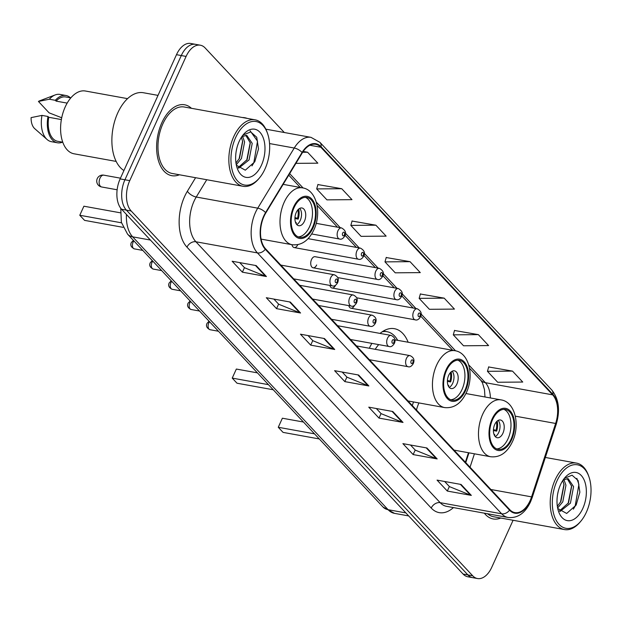 <?xml version="1.0" encoding="UTF-8"?>
<svg xmlns="http://www.w3.org/2000/svg" width="622" height="622" viewBox="0 0 622 622"><rect width="100%" height="100%" fill="white"/><g stroke="black" fill="none" stroke-linecap="round" stroke-linejoin="round"><path stroke-width="0.93" d="M408.133 342.232A39.785 23.162 100.3 0 0 394.41 328.688A39.785 23.162 100.3 0 0 380.05 333.408M371.878 343.375A39.785 23.162 100.3 0 0 369.336 348.25M313.099 267.787L377.36 279.418A5.629 3.281 -79.7 0 1 375.805 271.145A5.629 3.281 -79.7 0 1 379.366 268.339L315.105 256.707A5.629 3.281 100.3 0 0 311.536 259.514A5.629 3.281 100.3 0 0 313.099 267.787A5.629 3.281 100.3 0 0 316.66 264.98M465.373 462.232L468.483 452.738M413.521 401.944A39.785 23.162 100.3 0 0 412.316 405.567M348.779 305.62A5.629 3.281 100.3 0 0 350.94 308.209A5.629 3.281 100.3 0 0 354.501 305.402M329.862 285.412A5.629 3.281 100.3 0 0 332.016 287.994A5.629 3.281 100.3 0 0 335.585 285.195M291.951 244.695A5.629 3.281 100.3 0 0 294.175 247.579A5.629 3.281 100.3 0 0 297.744 244.773M284.308 132.517L205.143 47.956A22.516 13.109 100.3 0 0 200.346 45.204L190.736 43.462A22.516 13.109 100.3 0 0 176.485 54.682L120.132 178.903A22.516 13.109 100.3 0 0 121.578 209.256L463.087 574.044A22.516 13.109 100.3 0 0 467.884 576.796L472.689 577.667A22.516 13.109 100.3 0 1 467.892 574.915A22.516 13.109 100.3 0 0 472.689 577.667L477.494 578.538A22.516 13.109 100.3 0 0 491.745 567.318L513.088 520.272M200.346 45.204A22.516 13.109 100.3 0 0 186.095 56.423L129.741 180.644A22.516 13.109 100.3 0 0 131.18 210.998L126.383 210.127L467.892 574.915L126.383 210.127A22.516 13.109 100.3 0 1 124.936 179.774A22.516 13.109 100.3 0 0 126.383 210.127L121.578 209.256M186.095 56.423L181.29 55.552L124.936 179.774L181.29 55.552A22.516 13.109 100.3 0 1 195.541 44.333A22.516 13.109 100.3 0 0 181.29 55.552L176.485 54.682M191.436 108.298A36.029 20.977 100.3 0 0 184.656 104.784A36.029 20.977 100.3 0 0 161.844 122.728A36.029 20.977 100.3 0 0 171.82 175.692A36.029 20.977 100.3 0 0 179.4 174.774A36.029 20.977 100.3 0 1 171.82 175.692A36.029 20.977 100.3 0 1 161.844 122.728A36.029 20.977 100.3 0 1 184.656 104.784A36.029 20.977 100.3 0 1 191.436 108.298M530.107 500.64A24.025 13.979 -79.7 0 1 514.899 512.606A24.025 13.979 -79.7 0 1 509.783 509.675L265.532 248.777A24.025 13.979 -79.7 0 1 265.788 212.981L302.292 152.849A24.025 13.979 -79.7 0 1 315.704 144.304A24.025 13.979 -79.7 0 1 320.82 147.235L552.639 394.853A24.025 13.979 -79.7 0 1 555.64 423.458L531.569 496.869A24.025 13.979 -79.7 0 1 530.107 500.64M530.379 500.935A24.623 14.329 100.3 0 0 531.88 497.064L555.951 423.66A24.623 14.329 100.3 0 0 552.872 394.34L321.053 146.714A24.623 14.329 100.3 0 0 302.067 152.468L265.563 212.6A24.623 14.329 100.3 0 0 265.299 249.29L509.55 510.188A24.623 14.329 100.3 0 0 530.379 500.935M256.171 265.586L232.146 261.24L242.393 272.179L266.418 276.533L256.171 265.586M239.734 262.608L244.539 267.74L265.617 276.3A6.002 4.478 -43.1 0 0 266.418 276.533M244.446 267.647L242.393 272.179M290.318 302.067L266.302 297.713L276.541 308.66L300.566 313.006L290.318 302.067M273.882 299.089L278.687 304.22L299.765 312.78A6.002 4.478 -43.1 0 0 300.566 313.006M278.602 304.127L276.541 308.66M324.474 338.547L300.449 334.193L310.697 345.14L334.722 349.486L324.474 338.547M308.038 335.569L312.843 340.7L333.921 349.261A6.002 4.478 -43.1 0 0 334.722 349.486M312.749 340.607L310.697 345.14M461.081 484.46L437.056 480.114L447.304 491.053L471.328 495.4L461.081 484.46M444.644 481.482L449.449 486.614L470.527 495.174A6.002 4.478 -43.1 0 0 471.328 495.4M449.356 486.521L447.304 491.053M426.925 447.98L402.901 443.634L413.148 454.573L437.173 458.927L426.925 447.98M410.489 445.002L415.294 450.134L436.372 458.694A6.002 4.478 -43.1 0 0 437.173 458.927M415.208 450.04L413.148 454.573M392.777 411.5L368.753 407.153L379 418.093L403.025 422.447L392.777 411.5M376.341 408.53L381.146 413.661L402.224 422.214A6.002 4.478 -43.1 0 0 403.025 422.447M381.053 413.56L379 418.093M358.622 375.019L334.605 370.673L344.845 381.62L368.869 385.967L358.622 375.019M342.186 372.049L346.99 377.181L368.068 385.733A6.002 4.478 -43.1 0 0 368.869 385.967M346.905 377.087L344.845 381.62M484.344 513.173A36.029 20.977 100.3 0 0 493.184 518.958A36.029 20.977 100.3 0 0 500.772 518.04A36.029 20.977 100.3 0 1 493.184 518.958A36.029 20.977 100.3 0 1 484.344 513.173M131.18 210.998L472.697 575.785A22.516 13.109 100.3 0 0 477.494 578.538M341.742 188.715L316.684 188.917L326.931 199.864L351.99 199.654L341.742 188.715L317.912 184.571M295.916 163.361L317.834 163.182L307.587 152.234L303.209 151.441M444.194 298.148L419.142 298.358L429.382 309.297L454.441 309.095L444.194 298.148L420.363 294.004M478.349 334.628L453.29 334.838L463.538 345.778L488.589 345.575L478.349 334.628L454.519 330.484M512.497 371.109L487.446 371.311L497.686 382.258L522.744 382.048L512.497 371.109L488.667 366.964M375.89 225.195L350.839 225.397L361.087 236.344L386.138 236.135L375.89 225.195L352.06 221.051M410.046 261.668L384.987 261.878L395.234 272.817L420.285 272.615L410.046 261.668L386.215 257.531M384.987 261.878L386.262 257.368M419.142 298.358L420.41 293.841M453.29 334.838L454.565 330.321M487.446 371.311L488.713 366.801M350.839 225.397L352.106 220.888M316.684 188.917L317.959 184.407M307.587 152.234L302.65 152.273M556.993 480.86A32.282 18.792 100.3 0 0 556.604 521.065A32.282 18.792 100.3 0 0 580.901 521.119A32.282 18.792 100.3 0 0 586.359 512.233A32.282 18.792 100.3 0 0 588.925 476.771A32.282 18.792 100.3 0 0 556.993 480.86M588.925 476.771L588.529 475.636A33.782 19.663 100.3 0 0 576.493 463.095A33.782 19.663 100.3 0 0 555.104 479.92A33.782 19.663 100.3 0 0 564.457 529.571A33.782 19.663 100.3 0 0 580.124 522.045L580.901 521.119M487.578 513.764A33.782 19.663 100.3 0 0 493.588 516.742L564.457 529.571M558.237 491.318L557.631 494.148M563.991 479.764L565.958 485.23L562.801 501.791L557.639 508.018M562.778 480.612L564.053 484.888L560.896 501.449L557.335 506.292M560.002 511.478L570.428 503.175L573.585 486.614L568.143 478.668L564.255 479.601L562.661 480.697M567.171 478.598L571.68 486.272L568.524 502.833L559.458 510.934M582.814 508.446A24.476 14.252 100.3 0 0 583.102 477.96A24.476 14.252 100.3 0 0 564.683 477.921A24.476 14.252 100.3 0 0 560.539 484.655A24.476 14.252 100.3 0 0 558.595 511.548A24.476 14.252 100.3 0 0 582.814 508.446M557.732 508.477L566.658 513.453L576.135 505.087L579.867 492.212L578.11 480.534L572.053 475.192L564.473 478.295M576.827 478.341L578.895 484.445L575.163 506.114L573.352 509.161M571.595 485.766L568.104 503.579M563.967 484.39L560.476 502.203M511.051 439.249A20.269 11.795 100.3 0 0 505.437 409.463A20.269 11.795 100.3 0 0 492.608 419.555A20.269 11.795 100.3 0 0 498.214 449.348A20.269 11.795 100.3 0 0 511.051 439.249M496.745 448.905A20.269 11.795 100.3 0 0 508.05 438.704A20.269 11.795 100.3 0 0 503.906 409.354M418.933 402.924A28.9 16.825 100.3 0 0 416.452 409.976M314.507 433.837L278.275 427.275L282.38 418.217L278.275 427.275L283.049 432.383L319.288 438.945M282.38 418.217L303.458 422.035M502.926 433.239A9.011 5.24 100.3 0 0 500.43 419.998A9.011 5.24 100.3 0 0 494.723 424.484A9.011 5.24 100.3 0 0 497.219 437.725A9.011 5.24 100.3 0 0 502.926 433.239M495.26 436.574A9.011 5.24 100.3 0 0 498.72 432.477A9.011 5.24 100.3 0 0 498.191 420.386M494.055 434.498A10.512 6.119 -79.7 0 0 494.21 434.265L494.902 435.011A12.012 6.99 -79.7 0 1 494.544 435.563M497.165 421.078A12.012 6.99 -79.7 0 1 496.667 431.132L493.425 430.541M496.333 421.903A10.512 6.119 -79.7 0 1 495.967 430.385L496.667 431.132M493.464 429.538L495.967 430.385M235.621 137.594A32.282 18.792 100.3 0 0 235.24 177.799A32.282 18.792 100.3 0 0 259.529 177.853A32.282 18.792 100.3 0 0 264.995 168.966A32.282 18.792 100.3 0 0 267.561 133.505A32.282 18.792 100.3 0 0 235.621 137.594M267.561 133.505L267.165 132.369A33.782 19.663 100.3 0 0 255.129 119.828A33.782 19.663 100.3 0 0 233.74 136.653A33.782 19.663 100.3 0 0 243.093 186.305A33.782 19.663 100.3 0 0 258.76 178.778L259.529 177.853M255.129 119.828L184.252 107A33.782 19.663 100.3 0 0 162.871 123.817A33.782 19.663 100.3 0 0 172.224 173.476L243.093 186.305M158.019 95.384L143.418 92.74A40.539 23.597 100.3 0 0 117.752 112.924A40.539 23.597 100.3 0 0 123.926 170.537M127.557 98.641L85.424 91.014A31.901 18.574 100.3 0 0 65.224 106.898A31.901 18.574 100.3 0 0 74.057 153.797L116.19 161.425M236.865 148.052L236.267 150.882M242.627 136.498L244.594 141.964L241.437 158.524L236.267 164.752M241.406 137.345L242.689 141.622L239.532 158.182L235.971 163.026M238.63 168.204L249.064 159.908L252.221 143.348L246.778 135.402L242.891 136.335L241.297 137.431M245.807 135.332L250.316 143.006L247.159 159.559L238.094 167.66M261.442 165.18A24.476 14.252 100.3 0 0 261.738 134.694A24.476 14.252 100.3 0 0 243.319 134.647A24.476 14.252 100.3 0 0 239.175 141.388A24.476 14.252 100.3 0 0 237.231 168.282A24.476 14.252 100.3 0 0 261.442 165.18M236.368 165.211L245.293 170.187L254.771 161.821L258.503 148.938L256.738 137.268L250.689 131.918L243.109 135.028M70.807 97.903L65.73 96.985A22.516 13.109 100.3 0 0 56.073 101.106L67.168 103.112M70.519 97.848A24.025 13.979 100.3 0 0 66.002 95.508L59.992 94.42A24.025 13.979 100.3 0 0 55.21 94.925L39.785 100.772A15.014 8.739 100.3 0 0 38.44 101.448L49.099 112.839L61.718 117.776M55.21 94.925A24.025 13.979 100.3 0 0 49.325 99.225L55.327 100.313L56.073 101.106M38.44 101.448L49.325 99.225M66.002 95.508A24.025 13.979 100.3 0 0 55.327 100.313M61.384 119.572L48.741 117.286A22.516 13.109 100.3 0 0 57.714 141.303L62.783 142.22M48.741 117.286L47.995 116.485L41.985 115.397L31.1 117.62A15.014 8.739 100.3 0 0 34.731 128.661L47.132 139.546A24.025 13.979 100.3 0 0 51.439 141.692L57.442 142.78A24.025 13.979 100.3 0 0 62.495 142.174M41.985 115.397A24.025 13.979 100.3 0 0 47.132 139.546M47.995 116.485A24.025 13.979 100.3 0 0 57.442 142.78M250.083 130.752L257.524 141.178L253.799 162.847L251.98 165.895M250.231 142.5L246.74 160.313M242.603 141.124L239.112 158.937M465.015 390.08A20.269 11.795 100.3 0 0 459.401 360.286A20.269 11.795 100.3 0 0 446.573 370.378A20.269 11.795 100.3 0 0 452.178 400.171A20.269 11.795 100.3 0 0 465.015 390.08M450.709 399.736A20.269 11.795 100.3 0 0 462.006 389.535A20.269 11.795 100.3 0 0 457.87 360.185M370.658 359.936A28.9 16.825 100.3 0 0 370.417 360.807M378.744 344.611A28.9 16.825 100.3 0 0 375.221 349.315M397.683 340.343A35.508 20.666 100.3 0 0 387.039 331.697A35.508 20.666 100.3 0 0 382.172 331.798M387.039 331.697L384.038 331.153A35.508 20.666 100.3 0 0 383.339 331.052M268.471 384.66L232.231 378.106L236.344 369.048L232.231 378.106L237.013 383.214L273.252 389.769M236.344 369.048L257.422 372.866M456.89 384.062A9.011 5.24 100.3 0 0 454.394 370.821A9.011 5.24 100.3 0 0 448.687 375.307A9.011 5.24 100.3 0 0 451.183 388.548A9.011 5.24 100.3 0 0 456.89 384.062M449.224 387.397A9.011 5.24 100.3 0 0 452.684 383.3A9.011 5.24 100.3 0 0 452.155 371.21M448.019 385.321A10.512 6.119 -79.7 0 0 448.167 385.096L448.866 385.834A12.012 6.99 -79.7 0 1 448.501 386.394M451.129 371.902A12.012 6.99 -79.7 0 1 450.631 381.955L447.389 381.372M450.297 372.733A10.512 6.119 -79.7 0 1 449.931 381.208L450.631 381.955M447.42 380.369L449.931 381.208M312.563 227.232A20.269 11.795 100.3 0 0 306.949 197.446A20.269 11.795 100.3 0 0 294.12 207.538A20.269 11.795 100.3 0 0 299.726 237.332A20.269 11.795 100.3 0 0 312.563 227.232M298.257 236.889A20.269 11.795 100.3 0 0 309.554 226.696A20.269 11.795 100.3 0 0 305.418 197.337M121.492 222.816L79.779 215.266L83.892 206.209L79.779 215.266L84.561 220.367L123.086 227.341M83.892 206.209L120.388 212.81M304.438 221.222A9.011 5.24 100.3 0 0 301.942 207.981A9.011 5.24 100.3 0 0 296.235 212.467A9.011 5.24 100.3 0 0 298.731 225.708A9.011 5.24 100.3 0 0 304.438 221.222M296.772 224.558A9.011 5.24 100.3 0 0 300.232 220.46A9.011 5.24 100.3 0 0 299.703 208.37M295.567 222.482A10.512 6.119 -79.7 0 0 295.714 222.248L296.414 222.995A12.012 6.99 -79.7 0 1 296.049 223.547M298.677 209.062A12.012 6.99 -79.7 0 1 298.179 219.115L294.929 218.524M297.845 209.894A10.512 6.119 -79.7 0 1 297.479 218.369L298.179 219.115M294.968 217.521L297.479 218.369M126.437 214.45A30.027 17.478 100.3 0 0 132.649 236.834L388.105 509.698A30.027 17.478 100.3 0 0 394.496 513.36L383.012 507.016L127.564 234.152A15.014 11.204 136.9 0 0 132.649 236.834L150.4 240.045M405.855 512.909L388.105 509.698A15.014 11.204 136.9 0 1 383.012 507.016M463.087 574.044L472.697 575.785M120.132 178.903L129.741 180.644M453.454 507.583A37.53 21.848 -79.7 0 1 431.225 508.05L186.973 247.152A7.503 5.598 136.9 0 1 195.914 241.771L440.166 502.669A30.027 17.478 100.3 0 0 446.557 506.339L508.057 517.473A30.027 17.478 -79.7 0 1 501.666 513.803A7.503 5.598 -43.1 0 0 509.55 510.188M186.973 247.152A37.53 21.848 -79.7 0 1 184.578 196.568A37.53 21.848 -79.7 0 1 187.385 191.226L195.588 177.705M265.563 212.6A7.503 3.359 -148.7 0 0 257.741 208.16L196.241 197.026A30.027 17.478 100.3 0 0 193.994 201.303A30.027 17.478 100.3 0 0 195.914 241.771L257.415 252.905A30.027 17.478 -79.7 0 1 257.741 208.16L294.245 148.028A30.027 17.478 -79.7 0 1 311.008 137.353L265.835 129.174M508.057 517.473C517.59 518.429 525.069 513.267 530.488 501.97L532.16 497.67A7.503 1.415 -161.8 0 0 531.88 497.064M532.16 497.67L556.231 424.266C560.329 410.318 558.836 398.896 551.768 389.978A7.503 5.598 136.9 0 1 552.872 394.34M321.053 146.714A7.503 5.598 -43.1 0 0 319.941 142.352L311.008 137.353M302.067 152.468A7.503 3.359 -148.7 0 0 294.245 148.028L269.551 143.558M556.231 424.266A7.503 1.415 -161.8 0 0 555.951 423.66M265.299 249.29A7.503 5.598 136.9 0 1 257.415 252.905L501.666 513.803L440.166 502.669A7.503 5.598 136.9 0 0 431.225 508.05M242.479 117.535A37.53 21.848 -79.7 0 1 247.121 118.374M206.745 179.727L196.241 197.026A7.503 3.359 31.3 0 1 187.385 191.226M320.82 147.235L309.888 145.26M531.569 496.869L490.906 489.506M555.64 423.458L515.319 416.165M470.038 467.215L474.43 453.811M490.385 397.963A24.025 13.979 100.3 0 0 485.37 382.678L468.747 364.92M552.639 394.853L485.37 382.678A13.513 10.084 136.9 0 1 480.79 380.267L469.532 368.24M455.553 350.831L421.086 314.009M415.955 308.535L402.162 293.802M397.038 288.32L383.245 273.587M378.114 268.113L364.321 253.379M359.197 247.906L345.404 233.172M340.281 227.699L316.295 202.08M303.101 187.984L289.673 173.639M357.922 374.895L368.068 385.733M392.078 411.375L402.224 422.214M426.226 447.856L436.372 458.694M460.373 484.336L470.527 495.174M323.774 338.415L333.921 349.261M289.619 301.934L299.765 312.78M255.471 265.462L265.617 276.3M492.095 419.003A21.397 12.456 100.3 0 0 493.464 447.84A21.397 12.456 100.3 0 0 511.564 439.801A21.397 12.456 100.3 0 0 510.196 410.963A21.397 12.456 100.3 0 0 492.095 419.003M454.029 450.118L490.672 456.75A28.9 16.825 -79.7 0 1 482.672 414.268A28.9 16.825 -79.7 0 1 500.967 399.876L465.932 393.532M446.06 369.833A21.397 12.456 100.3 0 0 447.428 398.671A21.397 12.456 100.3 0 0 465.528 390.624A21.397 12.456 100.3 0 0 464.16 361.786A21.397 12.456 100.3 0 0 446.06 369.833M407.993 400.949L444.637 407.581A28.9 16.825 -79.7 0 1 436.636 365.098A28.9 16.825 -79.7 0 1 454.931 350.707L394.908 339.837M293.607 206.994A21.397 12.456 100.3 0 0 294.976 235.824A21.397 12.456 100.3 0 0 313.076 227.784A21.397 12.456 100.3 0 0 311.7 198.947A21.397 12.456 100.3 0 0 293.607 206.994M261.1 239.112L292.185 244.734A28.9 16.825 -79.7 0 1 284.184 202.259A28.9 16.825 -79.7 0 1 302.479 187.86L283.165 184.361M100.01 178.156A6.002 3.499 -79.7 0 1 103.812 175.163A6.002 6.002 0 0 0 98.354 185.177A6.002 6.002 0 0 0 101.674 186.981A6.002 3.499 -79.7 0 1 100.391 186.25A6.002 3.499 -79.7 0 1 100.01 178.156M209.583 321.761A4.502 2.62 100.3 0 0 208.751 323.082A4.502 2.62 100.3 0 0 209.995 329.707L218.446 331.238M406.43 358.42A5.629 3.281 -79.7 0 1 409.999 355.613C413.747 357.355 414.835 360.021 413.265 363.613C411.608 366.35 409.844 367.377 407.993 366.692A5.629 3.281 -79.7 0 1 406.43 358.42M412.852 362.61A1.874 1.096 100.3 0 0 412.728 360.076A1.874 1.096 100.3 0 0 411.142 360.783A1.874 1.096 100.3 0 0 411.266 363.31A1.874 1.096 100.3 0 0 412.852 362.61M190.659 301.553A4.502 2.62 100.3 0 0 189.827 302.875A4.502 2.62 100.3 0 0 191.078 309.499L199.53 311.023M387.514 338.205A5.629 3.281 -79.7 0 1 391.075 335.406C394.822 337.147 395.919 339.814 394.348 343.406C392.684 346.143 390.927 347.169 389.069 346.485A5.629 3.281 -79.7 0 1 387.514 338.205M393.928 342.395A1.874 1.096 100.3 0 0 393.812 339.869A1.874 1.096 100.3 0 0 392.225 340.576A1.874 1.096 100.3 0 0 392.342 343.103A1.874 1.096 100.3 0 0 393.928 342.395M171.742 281.346A4.502 2.62 100.3 0 0 170.91 282.668A4.502 2.62 100.3 0 0 172.154 289.284L180.613 290.816M368.589 317.998A5.629 3.281 -79.7 0 1 372.158 315.191C375.906 316.94 376.994 319.607 375.424 323.199C373.768 325.928 372.01 326.954 370.152 326.27A5.629 3.281 -79.7 0 1 368.589 317.998M375.012 322.188A1.874 1.096 100.3 0 0 374.887 319.661A1.874 1.096 100.3 0 0 373.301 320.369A1.874 1.096 100.3 0 0 373.425 322.896A1.874 1.096 100.3 0 0 375.012 322.188M152.818 261.131A4.502 2.62 100.3 0 0 151.986 262.453A4.502 2.62 100.3 0 0 153.237 269.077L161.689 270.609M349.673 297.79A5.629 3.281 -79.7 0 1 353.234 294.983C356.989 296.725 358.078 299.392 356.507 302.984C354.843 305.721 353.086 306.747 351.228 306.063A5.629 3.281 -79.7 0 1 349.673 297.79M356.087 301.981A1.874 1.096 100.3 0 0 355.971 299.454A1.874 1.096 100.3 0 0 354.385 300.154A1.874 1.096 100.3 0 0 354.501 302.689A1.874 1.096 100.3 0 0 356.087 301.981M133.901 240.924A4.502 2.62 100.3 0 0 133.069 242.246A4.502 2.62 100.3 0 0 134.313 248.87L142.772 250.402M330.756 277.583A5.629 3.281 -79.7 0 1 334.317 274.776C338.065 276.518 339.153 279.185 337.583 282.777C335.927 285.514 334.169 286.54 332.311 285.856A5.629 3.281 -79.7 0 1 330.756 277.583M337.171 281.774A1.874 1.096 100.3 0 0 337.054 279.239A1.874 1.096 100.3 0 0 335.46 279.947A1.874 1.096 100.3 0 0 335.585 282.474A1.874 1.096 100.3 0 0 337.171 281.774M350.94 308.209L415.201 319.84A5.629 3.281 -79.7 0 1 413.646 311.56A5.629 3.281 -79.7 0 1 417.207 308.761L356.647 297.798M418.349 313.931A1.874 1.096 100.3 0 0 418.474 316.458A1.874 1.096 100.3 0 0 420.06 315.758A1.874 1.096 100.3 0 0 419.943 313.224A1.874 1.096 100.3 0 0 418.349 313.931M332.016 287.994L396.284 299.633A5.629 3.281 -79.7 0 1 394.721 291.353A5.629 3.281 -79.7 0 1 398.29 288.554L337.73 277.591M399.433 293.724A1.874 1.096 100.3 0 0 399.549 296.251A1.874 1.096 100.3 0 0 401.143 295.543A1.874 1.096 100.3 0 0 401.019 293.016A1.874 1.096 100.3 0 0 399.433 293.724M380.516 273.509A1.874 1.096 100.3 0 0 380.633 276.044A1.874 1.096 100.3 0 0 382.219 275.336A1.874 1.096 100.3 0 0 382.102 272.809A1.874 1.096 100.3 0 0 380.516 273.509M294.175 247.579L358.443 259.211A5.629 3.281 -79.7 0 1 356.88 250.938A5.629 3.281 -79.7 0 1 360.449 248.131L308.092 238.654M361.592 253.302A1.874 1.096 100.3 0 0 361.716 255.829A1.874 1.096 100.3 0 0 363.302 255.129A1.874 1.096 100.3 0 0 363.178 252.594A1.874 1.096 100.3 0 0 361.592 253.302M311.684 233.965L339.519 239.003A5.629 3.281 -79.7 0 1 337.964 230.723A5.629 3.281 -79.7 0 1 341.525 227.924L316.194 223.337M342.675 233.095A1.874 1.096 100.3 0 0 342.792 235.621A1.874 1.096 100.3 0 0 344.378 234.914A1.874 1.096 100.3 0 0 344.261 232.387A1.874 1.096 100.3 0 0 342.675 233.095M394.496 513.36L408.685 515.933M120.761 208.292L121.368 222.326L127.564 234.152M551.768 389.978L319.941 142.352M484.973 396.984L484.484 389.644L482.462 382.841L480.79 380.267M452.738 350.31L420.729 316.116M413.156 308.03L401.812 295.901M394.239 287.815L382.888 275.694M375.323 267.608L363.971 255.487M356.398 247.4L345.047 235.272M337.482 227.185L317.08 205.4M300.286 187.463L288.756 175.147M465.746 462.628L468.965 452.824M545.346 457.458L576.493 463.095M490.672 456.75C499.909 457.691 507.148 452.715 512.388 441.814C520.389 425.199 515.234 401.843 500.967 399.876M444.637 407.581C453.873 408.522 461.112 403.538 466.352 392.637C474.353 376.03 469.198 352.666 454.931 350.707M384.373 331.215L383.626 330.888M292.185 244.734C301.421 245.674 308.66 240.698 313.9 229.798C321.893 213.183 316.746 189.827 302.479 187.86M117.138 189.78L101.674 186.981M120.458 178.18L103.812 175.163M209.062 321.209L207.04 323.354C205.758 325.936 206.737 328.051 209.995 329.707M356.484 345.925L409.999 355.613M369.382 359.703L407.993 366.692M190.145 301.001L188.116 303.147C186.833 305.729 187.821 307.843 191.078 309.499M337.567 325.718L391.075 335.406M350.466 339.495L389.069 346.485M171.221 280.794L169.2 282.94C167.917 285.521 168.904 287.636 172.154 289.284M318.643 305.511L372.158 315.191M331.542 319.288L370.152 326.27M152.304 260.579L150.275 262.733C148.992 265.306 149.98 267.421 153.237 269.077M299.726 285.296L353.234 294.983M312.625 299.073L351.228 306.063M133.388 240.372L131.359 242.518C130.076 245.099 131.063 247.214 134.313 248.87M280.81 265.089L334.317 274.776M293.708 278.866L332.311 285.856M415.201 319.84C417.059 320.524 418.816 319.498 420.472 316.761C422.159 313.612 421.071 310.946 417.207 308.761M396.284 299.633C398.134 300.309 399.899 299.283 401.555 296.554C403.243 293.405 402.154 290.738 398.29 288.554M377.36 279.418C379.218 280.102 380.975 279.076 382.639 276.339C384.326 273.19 383.23 270.523 379.366 268.339M358.443 259.211C360.301 259.895 362.058 258.869 363.714 256.132C365.402 252.983 364.313 250.316 360.449 248.131M339.519 239.003C341.377 239.688 343.134 238.661 344.798 235.925C346.485 232.776 345.389 230.109 341.525 227.924"/></g></svg>
